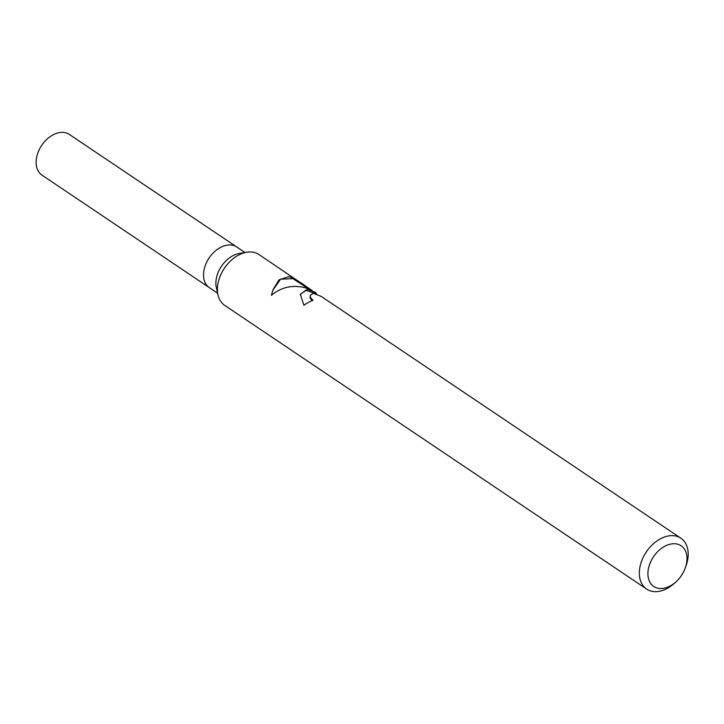 <?xml version="1.0" encoding="UTF-8"?>
<svg xmlns="http://www.w3.org/2000/svg" width="724" height="724" viewBox="0 0 724 724"><rect width="100%" height="100%" fill="white"/><g stroke="black" fill="none" stroke-linecap="round" stroke-linejoin="round"><path stroke-width="1.09" d="M217.616 293.22L209.399 287.7A24.526 16.824 -56.1 0 1 206.955 261.636A24.526 16.824 -56.1 0 1 231.164 245.011A24.526 16.824 -56.1 0 1 236.766 246.993L244.983 252.513M676.044 581.788A24.526 16.824 -56.1 0 1 659.383 588.467A24.526 16.824 -56.1 0 1 649.663 564.277A24.526 16.824 -56.1 0 1 675.546 543.796A24.526 16.824 -56.1 0 1 685.203 568.168A24.526 16.824 -56.1 0 1 676.044 581.788L674.478 583.209A30.661 21.023 -56.1 0 1 653.654 591.562A30.661 21.023 -56.1 0 1 646.659 589.083L224.739 305.401A30.661 21.023 -56.1 0 1 217.996 294.921A30.661 21.023 -56.1 0 1 246.703 252.233A30.661 21.023 -56.1 0 1 251.952 252.043A30.661 21.023 -56.1 0 1 258.948 254.513L311.736 290.27M646.659 589.083A30.661 21.023 -56.1 0 1 643.609 556.512A30.661 21.023 -56.1 0 1 673.872 535.724A30.661 21.023 -56.1 0 1 680.868 538.204L321.338 296.469L313.392 293.347L310.27 295.193L310.315 297.256L313.021 300.37A30.661 21.023 123.9 0 0 303.953 305.311L300.315 294.252L307.501 289.392L315.094 292.27L316.089 292.976L315.836 293.691M315.13 292.288L304.867 287.618C292.188 284.686 281.021 287.265 271.373 295.347L273.102 289.546L279.012 279.862L288.595 276.677L293.093 277.916L303.908 284.749M680.868 538.204A30.661 21.023 -56.1 0 1 685.927 566.186L685.203 568.168M315.908 293.464L316.469 293.908M312.144 300.686L310.044 297.989L310.27 295.193M315.872 293.718L305.718 290.17L300.179 294.65M308.705 288.894L292.84 278.631L280.586 279.192L272.894 290.116M292.84 278.631L293.093 277.916M217.996 294.921L216.349 287.618A24.526 16.824 -56.1 0 1 239.318 253.463L246.703 252.233M209.218 287.573L41.974 175.127A24.526 16.824 -56.1 0 1 39.53 149.063A24.526 16.824 -56.1 0 1 63.739 132.438A24.526 16.824 -56.1 0 1 69.341 134.42L236.585 246.875"/></g></svg>
